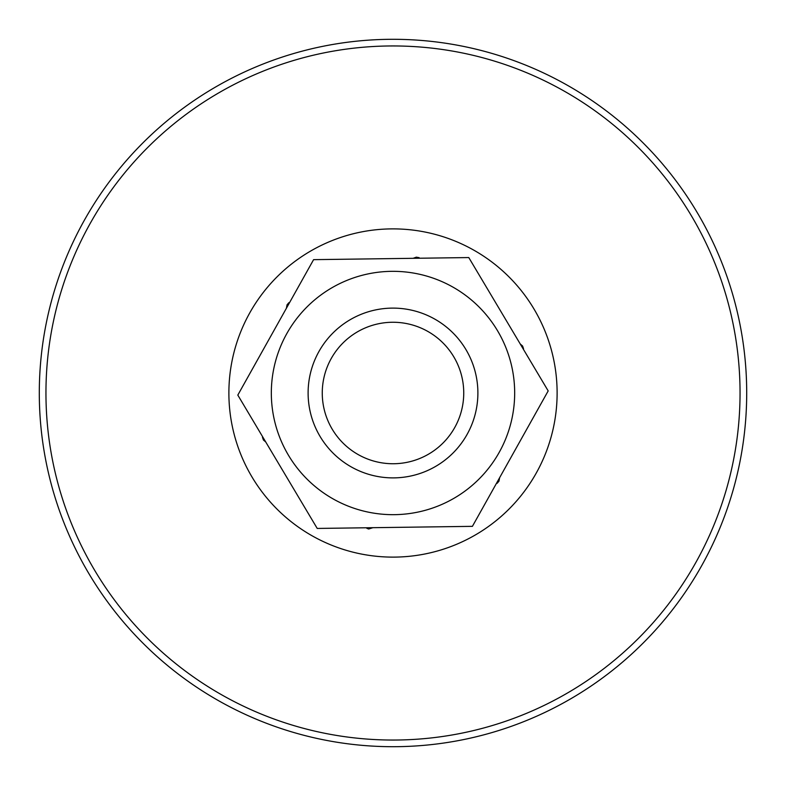 <?xml version="1.0" encoding="UTF-8"?>
<svg xmlns="http://www.w3.org/2000/svg" width="786" height="786" viewBox="0 0 786 786"><rect width="100%" height="100%" fill="white"/><g stroke="black" fill="none" stroke-linecap="round" stroke-linejoin="round"><path stroke-width="1.18" d="M393 39.3A353.7 353.7 0 0 1 746.7 393A353.7 353.7 0 0 1 393 746.7A353.7 353.7 0 0 1 39.3 393A353.7 353.7 0 0 1 393 39.3M393 45.952A347.048 347.048 0 0 1 740.048 393A347.048 347.048 0 0 1 393 740.048A347.048 347.048 0 0 1 45.952 393A347.048 347.048 0 0 1 393 45.952M393 228.883A164.117 164.117 0 0 1 557.117 393A164.117 164.117 0 0 1 393 557.117A164.117 164.117 0 0 1 228.883 393A164.117 164.117 0 0 1 393 228.883M497.135 483.311L498.972 481.16L499.601 477.741M523.525 348.67L522.572 345.997L520.273 344.032M419.144 257.67L416.354 257.16L413.122 258.309M366.856 528.33L368.693 529.007L372.878 527.691M393 271.327A121.673 121.673 0 0 1 514.673 393A121.673 121.673 0 0 1 393 514.673A121.673 121.673 0 0 1 271.327 393A121.673 121.673 0 0 1 393 271.327M472.406 526.345L317.22 528.438L237.814 395.093L313.594 259.655L468.78 257.562L548.186 390.907L472.406 526.345M393 308.112A84.888 84.888 0 0 1 477.888 393A84.888 84.888 0 0 1 393 477.888A84.888 84.888 0 0 1 308.112 393A84.888 84.888 0 0 1 393 308.112A84.888 84.888 0 0 1 477.888 393M463.74 393A70.74 70.74 0 0 1 393 463.74A70.74 70.74 0 0 1 322.26 393A70.74 70.74 0 0 1 393 322.26A70.74 70.74 0 0 1 463.74 393M286.399 308.259L287.028 304.84L288.865 302.689M265.727 441.968L263.428 440.003L262.475 437.33M393 477.888A84.888 84.888 0 0 1 308.112 393"/></g></svg>
